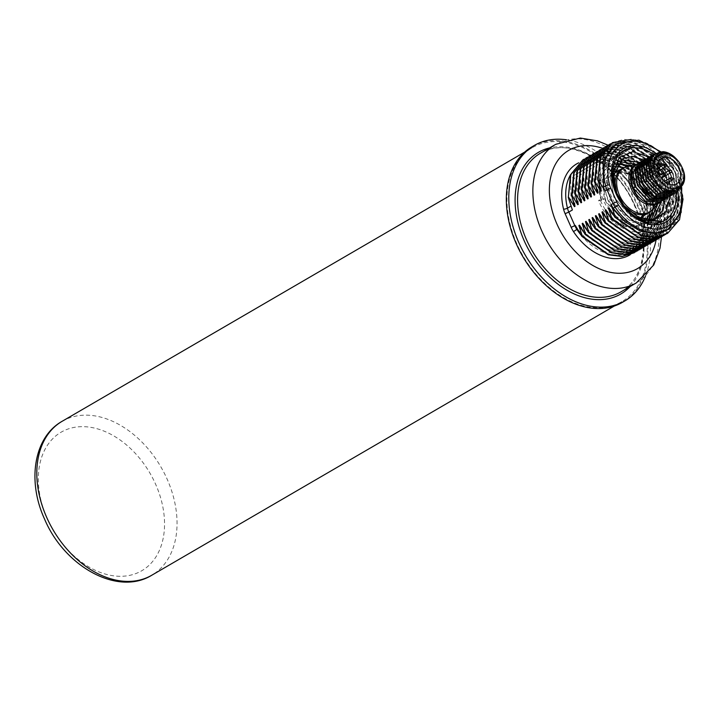 <?xml version="1.0" encoding="UTF-8"?>
<svg xmlns="http://www.w3.org/2000/svg" width="720" height="720" viewBox="0 0 720 720"><rect width="100%" height="100%" fill="white"/><g stroke="black" fill="none" stroke-linecap="round" stroke-linejoin="round"><path stroke-width="0.54" stroke-dasharray="3.6 2.7" d="M645.624 275.742A89.955 63.045 59.8 0 0 640.467 203.949A89.955 63.045 -120.2 0 0 566.505 139.806M531.909 146.853A89.955 63.045 59.8 0 1 638.019 205.371A89.955 63.045 -120.2 0 1 622.404 302.346M637.326 205.614A89.064 62.424 -120.2 0 1 621.864 301.635A89.064 62.424 -120.2 0 1 612.918 305.577A89.064 62.424 -120.2 0 1 516.798 243.693A89.064 62.424 -120.2 0 1 532.26 147.681A89.064 62.424 -120.2 0 1 541.197 143.73A89.064 62.424 -120.2 0 1 637.326 205.614M582.66 159.975L594.441 156.591L607.797 158.589L633.366 177.336L637.191 189.9L635.337 186.12L623.619 172.314L609.678 163.269L595.449 160.2L582.921 163.53L570.672 180.387L571.122 206.037L572.391 209.97M575.298 225.432L577.476 229.023L589.581 242.604L603.918 251.433L618.534 254.268L631.449 250.704L644.319 233.487L644.49 207.486L643.077 203.625L649.422 214.731L649.836 214.488L646.632 203.706L647.226 203.364L652.716 212.814L653.13 212.571L649.926 201.789L650.52 201.447L656.01 210.897L656.424 210.654L653.22 199.872L653.814 199.53L659.304 208.98L659.718 208.737L656.514 197.955L657.108 197.613L662.598 207.063L663.012 206.82L659.808 196.038L660.402 195.696L665.892 205.146L666.306 204.903L663.102 194.121L663.696 193.779L669.186 203.229L669.6 202.986L666.396 192.204L666.99 191.862L672.48 201.312L672.894 201.069L669.69 190.287L670.284 189.945L675.774 199.395L676.188 199.152L672.984 188.37L673.578 188.028L679.068 197.478L679.491 197.235L676.278 186.453L676.872 186.102L682.362 195.561L682.785 195.318L683.064 198.954M667.098 229.959L679.968 212.742L680.139 186.732L678.951 182.754L682.785 195.318M631.197 139.437L648.099 146.043L663.435 159.831L669.771 170.937L667.692 167.292L655.974 153.486L642.024 144.441L627.804 141.372L615.276 144.702M663.435 159.831L663.021 160.074L666.225 170.856L654.507 156.186L640.233 146.412L625.536 142.947L612.576 146.277L600.084 164.043L601.38 190.953M599.076 184.113L600.363 161.442L611.982 146.619L624.942 143.289L639.639 146.754L653.904 156.528L665.631 171.198L666.225 170.856M665.631 171.198L660.141 161.748L659.718 161.991L662.931 172.773L651.204 158.103L636.939 148.329L622.242 144.864L609.282 148.194L596.79 165.96L598.086 192.87M595.782 186.03L597.069 163.359L608.688 148.536L621.648 145.206L636.345 148.671L650.61 158.445L662.337 173.124L662.931 172.773M662.337 173.124L656.847 163.665L656.424 163.908L659.637 174.69L647.91 160.02L633.645 150.246L618.948 146.781L605.988 150.111L593.496 167.877L594.792 194.787M592.488 187.947L593.775 165.276L605.394 150.453L618.354 147.123L633.051 150.588L647.316 160.362L659.043 175.041L659.637 174.69M659.043 175.041L653.553 165.582L653.13 165.825L656.343 176.607L644.616 161.937L630.351 152.163L615.654 148.698L602.694 152.028L590.202 169.794L591.498 196.704M589.194 189.864L590.481 167.193L602.091 152.379L615.06 149.04L629.757 152.514L644.022 162.288L655.74 176.958L656.343 176.607M655.74 176.958L650.259 167.499L649.836 167.742L653.04 178.524L641.322 163.854L627.057 154.08L612.36 150.615L599.4 153.945L586.908 171.711L588.204 198.621M585.9 191.781L587.187 169.11L598.797 154.296L611.757 150.966L626.463 154.431L640.728 164.205L652.446 178.875L653.04 178.524M652.446 178.875L646.965 169.416L646.542 169.659L649.746 180.441L638.028 165.771L623.763 155.997L609.057 152.532L596.097 155.862L583.614 173.628L584.91 200.538M582.606 193.698L583.893 171.027L595.503 156.213L608.463 152.883L623.169 156.348L637.434 166.122L649.152 180.792L649.746 180.441M649.152 180.792L643.671 171.333L643.248 171.576L646.452 182.358L634.734 167.688L620.469 157.914L605.763 154.449L592.803 157.779L580.32 175.545L581.616 202.455M579.312 195.615L580.599 172.944L592.209 158.13L605.169 154.8L619.875 158.265L634.14 168.039L645.858 182.709L646.452 182.358M645.858 182.709L640.368 173.25L639.954 173.493L643.158 184.275L631.44 169.605L617.175 159.831L602.469 156.366L589.509 159.696L577.026 177.462L578.322 204.381M576.018 197.532L577.305 174.861L588.915 160.047L601.875 156.717L616.581 160.182L630.846 169.956L642.564 184.626L643.158 184.275M642.564 184.626L637.074 175.176L636.66 175.41L639.864 186.192L628.146 171.522L613.881 161.748L599.175 158.283L586.215 161.613L573.732 179.379L575.028 206.298M572.724 199.458L574.011 176.778L585.621 161.964L598.581 158.634L613.287 162.099L627.552 171.873L639.27 186.543L639.864 186.192M639.27 186.543L633.78 177.093L633.366 177.336M649.422 214.731L646.812 237.573L634.419 252.693M584.334 159.066L595.989 156.312L609.021 158.625L633.78 177.093M585.954 158.058L597.735 154.674L611.1 156.672L636.66 175.41M587.628 157.149L599.283 154.386L612.315 156.708L637.074 175.176M589.248 156.141L601.029 152.757L614.394 154.755L639.954 173.493M590.922 155.232L602.577 152.469L615.609 154.791L640.368 173.25M592.542 154.224L604.323 150.84L617.688 152.838L643.248 171.576M594.216 153.315L605.88 150.552L618.903 152.874L643.671 171.333M595.836 152.307L607.617 148.923L620.982 150.921L646.542 169.659M597.51 151.398L609.174 148.635L622.197 150.957L646.965 169.416M599.13 150.39L610.911 147.006L624.276 149.004L649.836 167.742M600.804 149.481L612.468 146.718L625.491 149.04L650.259 167.499M602.424 148.473L614.205 145.089L627.57 147.078L653.13 165.825M604.098 147.564L615.762 144.801L628.785 147.123L653.553 165.582M605.718 146.556L617.499 143.172L630.864 145.161L656.424 163.908M607.401 145.647L619.056 142.884L632.079 145.206L656.847 163.665M609.021 144.639L620.793 141.255L634.158 143.244L659.718 161.991M610.695 143.73L622.35 140.967L635.382 143.289L660.141 161.748M612.315 142.722L624.096 139.338L637.452 141.327L663.021 160.074M682.362 195.561L679.761 218.403L667.359 233.514M609.138 207.891L621.261 222.327L635.931 231.867L651.033 235.098L664.398 231.534L677.529 213.399L676.872 186.102M676.278 186.453L676.935 213.741L663.804 231.876L652.032 235.386L638.694 233.496L613.422 215.055M679.491 197.235L677.169 219.339L665.685 234.432M679.068 197.478L676.467 220.32L664.065 235.431M605.844 209.808L617.967 224.244L632.637 233.784L647.739 237.015L661.104 233.451L674.235 215.316L673.578 188.028M672.984 188.37L673.641 215.658L660.51 233.793L648.738 237.303L635.391 235.413L610.128 216.972M676.188 199.152L673.875 221.256L662.391 236.349M675.774 199.395L673.173 222.237L660.771 237.348M602.55 211.725L614.673 226.161L629.343 235.701L644.445 238.932L657.81 235.368L670.941 217.233L670.284 189.945M669.69 190.287L670.347 217.575L657.216 235.71L645.444 239.22L632.097 237.33L606.834 218.889M672.894 201.069L670.581 223.173L659.097 238.266M672.48 201.312L669.879 224.154L657.477 239.265M599.256 213.642L611.379 228.078L626.049 237.618L641.151 240.849L654.516 237.285L667.647 219.15L666.99 191.862M666.396 192.204L667.053 219.492L653.922 237.627L642.15 241.137L628.803 239.247L603.54 220.806M669.6 202.986L667.287 225.09L655.803 240.183M669.186 203.229L666.585 226.071L654.183 241.182M595.962 215.559L608.085 229.995L622.755 239.535L637.857 242.766L651.222 239.202L664.353 221.067L663.696 193.779M663.102 194.121L663.759 221.409L650.628 239.544L638.847 243.054L625.509 241.164L600.246 222.723M666.306 204.903L663.993 227.007L652.509 242.1M665.892 205.146L663.291 227.988L650.889 243.108M592.668 217.476L604.791 231.912L619.461 241.452L634.563 244.683L647.928 241.119L661.059 222.984L660.402 195.696M659.808 196.038L660.465 223.326L647.334 241.47L635.553 244.971L622.215 243.081L596.952 224.64M663.012 206.82L660.699 228.924L649.215 244.017M662.598 207.063L659.997 229.905L647.595 245.025M589.374 219.393L601.497 233.829L616.167 243.369L631.269 246.6L644.634 243.036L657.765 224.901L657.108 197.613M656.514 197.955L657.171 225.243L644.04 243.387L632.259 246.888L618.921 244.998L593.658 226.557M659.718 208.737L657.405 230.841L645.921 245.934M659.304 208.98L656.703 231.822L644.301 246.942M586.071 221.31L598.203 235.746L612.873 245.286L627.975 248.517L641.34 244.953L654.471 226.818L653.814 199.53M653.22 199.872L653.877 227.16L640.746 245.304L628.965 248.805L615.627 246.915L590.364 228.474M656.424 210.654L654.102 232.758L642.627 247.851M656.01 210.897L653.409 233.739L641.007 248.859M582.777 223.227L594.9 237.663L609.579 247.203L624.681 250.434L638.046 246.87L651.177 228.735L650.52 201.447M649.926 201.789L650.574 229.077L637.452 247.221L625.671 250.722L612.333 248.832L587.07 230.391M653.13 212.571L650.808 234.675L639.333 249.768M652.716 212.814L650.115 235.656L637.713 250.776M579.483 225.144L591.606 239.589L606.285 249.12L621.387 252.351L634.752 248.787L647.883 230.652L647.226 203.364M646.632 203.706L647.28 231.003L634.149 249.138L622.377 252.639L609.039 250.749L583.776 232.308M649.836 214.488L647.514 236.592L636.039 251.685M624.105 205.803L616.671 193.023M649.197 157.104L666.702 179.046L670.257 195.975M623.97 205.623L616.797 193.32M616.86 193.455L623.862 205.479M660.969 221.292C633.564 234.45 596.493 178.641 616.887 157.176C634.158 132.066 681.381 174.807 670.572 207.378C663.498 242.361 610.236 219.789 607.725 181.818C601.398 142.983 651.24 143.676 664.47 183.24L662.598 183.015L654.948 169.641L644.076 160.128M622.854 158.58L615.933 166.437L613.728 178.443M644.157 160.092L659.709 176.562L665.451 198.738M651.789 220.122L630.927 216.558L613.926 197.064L610.092 175.464L618.948 160.857L621.018 159.849M662.598 183.015L665.37 198.774M655.173 218.61L644.652 221.112L632.898 217.773L613.854 197.109L610.02 175.509L618.867 160.902L620.991 159.876M661.464 201.096L658.035 183.654L640.152 162.396M600.606 200.808L598.644 200.322L604.521 198.531L601.884 200.601L600.606 200.808C605.34 211.869 612.288 219.6 621.459 223.992A32.292 22.626 59.8 0 0 646.371 219.915M649.062 220.185L643.257 225.549L641.07 226.629L624.78 226.278L617.823 222.579L621.459 223.992M651.105 220.176L647.172 223.272L636.759 225.711L625.005 222.363L605.961 201.699L602.127 180.099L610.974 165.492L617.733 163.359M629.811 165.78L647.91 183.798L653.229 209.025M647.244 223.227L651.141 220.167M657.423 204.543L654.057 185.976L635.598 164.394M619.29 161.451L614.961 163.179L606.114 177.786L609.939 199.386L628.992 220.041L640.746 223.389L651.231 220.905L653.148 219.618M658.692 185.292L664.47 183.24C674.604 207.819 660.735 232.209 639.36 226.818C617.517 223.344 597.798 190.485 604.665 170.235C609.669 149.427 636.876 149.805 652.455 171.189C669.636 192.06 666.477 225.297 646.452 229.059C627.849 234.72 601.83 210.618 599.769 186.561C595.872 161.361 618.633 148.041 638.649 163.818C659.214 177.813 666.999 213.804 651.618 226.467C637.605 240.984 607.32 225.702 598.644 200.322M647.172 223.272L636.687 225.756L624.933 222.408L605.88 201.744L604.521 198.531M639.846 162.612L653.229 164.457L664.299 177.858L666.351 191.511L660.924 201.357M644.238 160.056L657.621 161.901L668.691 175.302L670.743 188.955L665.316 198.801M642.042 161.334L655.425 163.179L666.495 176.58L668.547 190.233L663.12 200.079M653.688 167.436C654.606 153.558 661.239 150.264 673.596 157.545C683.658 165.258 686.268 183.33 677.718 188.406C669.816 194.499 654.903 184.77 652.104 172.062C650.592 157.338 656.118 152.289 668.691 156.915C679.221 162.54 684.603 180.684 677.511 187.911C667.899 194.571 659.07 190.827 651.033 176.706C647.163 161.082 651.69 154.593 664.614 157.23C675.234 161.316 682.371 179.154 676.422 187.695C670.059 199.755 649.098 188.487 647.271 172.566C643.797 155.835 662.976 151.632 672.183 167.283C682.191 181.566 672.795 199.863 658.863 192.573C644.76 186.966 639.711 162.333 651.492 159.147C662.796 153.999 679.32 176.031 672.885 188.613C668.097 201.969 646.848 193.5 643.347 177.309C638.361 161.091 655.047 153.351 665.694 166.995C677.628 179.919 670.968 201.51 656.388 195.876C642.294 192.204 634.779 167.517 645.633 162.387C655.821 155.304 673.938 175.446 669.132 189.351C665.991 203.805 644.778 198.27 639.648 182.061C633.096 166.05 648.126 155.466 659.745 167.859C672.489 179.316 668.457 202.554 653.904 198.918C640.035 197.226 630.153 172.872 639.909 165.879C648.549 157.266 667.44 173.907 665.28 188.91C664.668 205.137 643.05 203.31 636.156 186.786L635.4 187.092M664.245 199.485L670.428 189.684L668.466 175.437L656.838 161.685L643.113 160.641M666.441 198.207L672.624 188.406L670.662 174.159L659.034 160.407L645.309 159.363M635.265 186.804L636.156 186.786C632.979 181.557 631.746 176.175 632.448 170.631M663.003 200.124L668.34 190.287L666.27 176.715L654.642 162.963L640.908 161.919M646.434 158.778L659.817 160.623L670.887 174.024L672.939 187.677L667.512 197.523M653.022 154.944L666.405 156.78L677.475 170.19C680.526 177.912 680.481 184.563 677.34 190.161L674.1 193.68M650.826 156.222L664.209 158.067L675.279 171.468L677.331 185.121L671.904 194.958M648.63 157.5L662.013 159.345L673.083 172.746L675.135 186.399L669.708 196.245M684 180.693L676.233 158.796M655.956 153.369L669.033 155.781L679.671 168.912L681.732 182.565L676.296 192.402M663.291 151.668L674.361 157.257L682.245 169.299L683.478 182.709L677.43 191.817M682.227 167.823L678.438 161.307M675.234 193.095L679.311 189.009C682.461 183.411 682.506 176.76 679.455 169.038L667.818 155.295L654.093 154.251M638.199 176.841L641.349 178.866L642.177 175.473L639.027 173.448L657.261 162.837A14.787 10.359 59.8 0 0 656.433 166.23L638.199 176.841A14.787 10.359 -120.2 0 0 643.509 191.178A14.787 10.359 -120.2 0 0 655.731 195.768A14.787 10.359 59.8 0 0 657.216 195.111A14.787 10.359 59.8 0 0 659.286 178.128A14.787 10.359 59.8 0 0 643.824 168.894A14.787 10.359 -120.2 0 0 642.339 169.551L661.671 158.301M639.027 173.448A14.787 10.359 -120.2 0 1 642.339 169.551M650.043 172.665A1.422 0.999 59.8 0 0 651.339 175.194A1.422 0.999 59.8 0 0 650.043 172.665M643.968 172.764A1.422 0.999 59.8 0 0 645.264 175.293A1.422 0.999 59.8 0 0 643.968 172.764M652.68 190.062A1.422 0.999 59.8 0 0 653.967 192.591A1.422 0.999 59.8 0 0 652.68 190.062M641.898 181.233A1.422 0.999 59.8 0 0 643.194 183.762A1.422 0.999 59.8 0 0 641.898 181.233M656.685 185.85A1.422 0.999 59.8 0 0 657.972 188.379A1.422 0.999 59.8 0 0 656.685 185.85M646.29 188.064A1.422 0.999 59.8 0 0 647.577 190.593A1.422 0.999 59.8 0 0 646.29 188.064M655.542 178.326A1.422 0.999 59.8 0 0 656.838 180.855A1.422 0.999 59.8 0 0 655.542 178.326M649.206 181.035A1.422 0.999 59.8 0 0 650.493 183.564A1.422 0.999 59.8 0 0 649.206 181.035M656.433 166.23L657.468 166.896M641.349 178.866L657.657 169.371M657.963 163.296L657.261 162.837M642.177 175.473L660.402 164.862M668.637 196.929L674.82 187.128L672.867 172.872L661.23 159.129L647.505 158.085M670.833 195.651L677.016 185.85L675.063 171.594L663.426 157.851L649.701 156.807M673.038 194.373L679.221 184.572L677.259 170.316L665.622 156.573L651.897 155.529M640.08 162.441L657.963 183.699L661.383 201.132M653.103 219.636L651.15 220.95L640.674 223.434L628.92 220.086L609.867 199.422L606.033 177.822L614.889 163.224L619.254 161.478M635.49 164.412L653.976 186.021L657.342 204.624M62.118 421.308A89.064 62.424 -120.2 0 1 167.184 479.241A89.064 62.424 -120.2 0 1 151.722 575.262M47.196 518.616A80.163 56.178 -120.2 0 1 69.156 428.643A80.163 56.178 -120.2 0 1 155.673 484.344A80.163 56.178 -120.2 0 1 133.704 574.308A80.163 56.178 -120.2 0 1 47.196 518.616M630.216 286.461A81.936 57.429 59.8 0 0 635.049 205.659A81.936 57.429 59.8 0 0 549.576 147.906M634.941 205.398A80.163 56.178 59.8 0 0 540.378 153.252C567.657 135.432 616.32 161.973 634.518 205.74C650.556 240.588 644.112 279.36 621.027 291.816A80.163 56.178 59.8 0 0 634.941 205.398M636.291 282.933A80.163 56.178 59.8 0 0 650.205 196.515A80.163 56.178 -120.2 0 0 555.651 144.369M602.649 148.347A68.4 47.943 -120.2 0 1 649.503 194.814A68.4 47.943 59.8 0 1 656.055 240.057M630.216 254.718A52.731 36.954 59.8 0 0 642.87 209.691A20.664 14.481 59.8 0 0 641.313 205.173L635.265 191.529A20.664 14.481 59.8 0 0 632.934 187.263A52.731 36.954 59.8 0 0 578.592 162.864M632.934 187.263L632.313 187.812L633.087 187.434A49.878 34.956 59.8 0 0 579.888 165.303A49.878 34.956 59.8 0 0 570.348 175.113M635.337 186.12L633.087 187.434A17.811 12.483 59.8 0 1 635.094 191.115L637.191 189.9M635.265 191.529L634.419 191.664L635.094 191.115L641.142 204.759L643.077 203.625M641.313 205.173L640.467 205.299L641.142 204.759A17.811 12.483 59.8 0 1 642.483 208.647L644.49 207.486M642.87 209.691A2.853 0.774 -14 0 1 641.862 209.358A2.853 0.774 -14 0 1 642.483 208.647A49.878 34.956 59.8 0 1 630.063 251.514C642.087 243.639 646.02 229.59 641.862 209.358L632.313 187.812C618.57 166.221 593.838 156.321 579.888 165.303L582.921 163.53M580.95 234.963A49.878 34.956 59.8 0 0 630.063 251.514L631.449 250.704M678.951 182.754L679.356 182.511L673.317 168.876L669.771 170.937M681.03 188.631A47.025 32.958 59.8 0 0 680.319 185.373A14.967 10.485 59.8 0 0 679.185 182.097L673.146 168.462A14.967 10.485 59.8 0 0 671.454 165.366L667.692 167.292M673.146 168.462L673.992 168.327L673.317 168.876A17.811 12.483 59.8 0 0 671.301 165.195A49.878 34.956 59.8 0 0 618.102 143.055M671.454 165.366A47.025 32.958 59.8 0 0 659.547 151.884M679.185 182.097L680.031 181.971L679.356 182.511A17.811 12.483 59.8 0 1 680.697 186.408A2.853 0.774 -14 0 0 681.327 185.706L672.075 164.826L660.735 151.686M655.875 153.405A42.372 29.7 -120.2 0 1 673.623 176.085A42.372 29.7 -120.2 0 1 677.961 191.493M680.319 185.373A2.853 0.774 -14 0 1 681.327 185.706L681.759 187.56M680.139 186.732L680.697 186.408A49.878 34.956 59.8 0 1 668.277 229.275M653.769 154.44A40.356 28.287 -120.2 0 1 671.742 176.814A40.356 28.287 -120.2 0 1 676.008 192.609M641.07 226.629A34.074 23.877 59.8 0 0 643.194 225.585A34.074 23.877 59.8 0 0 648.909 220.176M627.408 166.356A25.605 17.946 -120.2 0 1 654.156 184.392A25.605 17.946 -120.2 0 1 652.617 209.673A34.074 23.877 59.8 0 0 627.453 166.347M617.085 164.358A34.074 23.877 59.8 0 0 608.922 166.689A34.074 23.877 59.8 0 0 601.713 200.169M649.71 212.193A32.292 22.626 59.8 0 0 623.781 167.643M615.87 166.689A32.292 22.626 59.8 0 0 601.884 200.601M641.457 218.664A27.612 19.35 -120.2 0 1 606.276 202.68A27.612 19.35 -120.2 0 1 614.358 171.54M617.877 171.009A27.612 19.35 -120.2 0 1 643.644 190.872A27.612 19.35 -120.2 0 1 643.86 215.658M608.58 201.654A25.83 18.099 -120.2 0 1 613.071 173.817A25.83 18.099 -120.2 0 1 643.536 190.62A25.83 18.099 -120.2 0 1 639.054 218.457A25.83 18.099 -120.2 0 1 608.58 201.654M623.214 204.615A25.83 18.099 -120.2 0 1 618.003 196.173A25.83 18.099 -120.2 0 1 617.283 194.427M622.485 168.327A25.83 18.099 -120.2 0 1 652.959 185.13A25.83 18.099 -120.2 0 1 648.477 212.976M659.52 202.239A22.329 15.651 59.8 0 0 660.249 201.528A22.329 15.651 59.8 0 0 661.59 179.478A22.329 15.651 59.8 0 0 638.262 163.746A22.329 15.651 59.8 0 0 637.281 164.034M659.655 202.158L658.944 202.572A22.104 15.489 59.8 0 0 662.778 178.74A22.104 15.489 59.8 0 0 636.705 164.367L637.416 163.953M657.405 197.784L656.388 195.876L655.956 197.253M679.311 189.009L676.422 187.695L677.34 190.161M665.541 166.923A1.422 0.999 59.8 0 0 664.254 164.394M658.179 164.493A1.422 0.999 59.8 0 0 659.466 167.022A1.422 0.999 59.8 0 0 658.179 164.493M666.351 182.88A1.422 0.999 59.8 0 0 668.178 184.32A1.422 0.999 59.8 0 0 666.891 181.791M656.109 172.962A1.422 0.999 59.8 0 0 657.405 175.491A1.422 0.999 59.8 0 0 656.109 172.962M672.183 180.108A1.422 0.999 59.8 0 0 670.887 177.579M660.492 179.793A1.422 0.999 59.8 0 0 661.788 182.322A1.422 0.999 59.8 0 0 660.492 179.793M671.04 172.584A1.422 0.999 59.8 0 0 669.753 170.055M664.704 175.293A1.422 0.999 59.8 0 0 663.417 172.764M532.26 147.681L524.709 152.073M621.864 301.635L614.313 306.027M661.482 236.934L659.835 215.64L652.995 194.265L634.113 165.267L608.085 145.197M585.621 161.964L586.215 161.613M588.915 160.047L589.509 159.696M592.209 158.13L592.803 157.779M595.503 156.213L596.097 155.862M598.797 154.296L599.391 153.945M602.091 152.379L602.694 152.028M605.394 150.453L605.988 150.111M608.688 148.536L609.282 148.194M611.982 146.619L612.576 146.277M663.804 231.876L664.398 231.534M660.51 233.793L661.104 233.451M657.216 235.71L657.81 235.368M653.922 237.627L654.516 237.285M650.628 239.544L651.222 239.202M647.334 241.47L647.928 241.119M644.04 243.387L644.634 243.036M640.746 245.304L641.34 244.953M637.452 247.221L638.046 246.87M634.149 249.138L634.752 248.787M617.823 222.579C629.46 230.22 638.874 228.519 643.194 225.585L643.257 225.549M601.308 200.556C596.457 185.058 599.004 173.763 608.922 166.689L610.974 165.492M614.07 173.232L613.071 173.817C624.213 169.56 634.23 175.275 643.113 190.953C647.91 203.976 646.56 213.147 639.054 218.457L639.801 218.025M657.216 195.111L676.548 183.861M649.899 172.728L659.907 166.905M651.339 175.194L658.062 171.279M643.824 172.827L658.314 164.43L659.538 164.619L660.159 165.852M645.264 175.293L660.024 166.419M652.536 190.125L665.712 182.457M653.967 192.591L668.538 184.023M641.763 181.296L656.244 172.899C658.341 173.313 658.728 174.177 657.405 175.491L643.194 183.762M656.541 185.913L664.335 181.377M657.972 188.379L668.565 182.214M646.146 188.127L660.636 179.739C662.724 180.153 663.111 181.008 661.788 182.322L647.577 190.593M655.398 178.389L664.803 172.917M656.838 180.855L661.401 178.191M649.062 181.098L659.475 175.041M650.493 183.564L660.915 177.498"/><path stroke-width="1.08" d="M624.852 300.924L622.404 302.346A89.955 63.045 -120.2 0 1 516.294 243.828A89.955 63.045 59.8 0 1 531.909 146.853L534.357 145.431A89.955 63.045 -120.2 0 0 518.742 242.406A89.955 63.045 59.8 0 0 624.852 300.924A89.955 63.045 59.8 0 0 645.624 275.742M534.357 145.431A89.955 63.045 -120.2 0 1 566.505 139.806M568.305 197.559L570.843 174.654L582.867 159.858L570.429 174.897L568.305 197.559L572.391 209.97L568.809 212.058L574.848 225.702A17.811 12.483 59.8 0 0 576.864 229.383A49.878 34.956 59.8 0 0 580.95 234.963M634.419 252.693L622.062 256.509L608.292 254.781L581.895 236.394L575.298 225.432L571.167 227.331A20.664 14.481 59.8 0 0 573.498 231.606A52.731 36.954 59.8 0 0 630.216 254.718M568.728 197.316L574.434 206.64L575.028 206.298L571.608 195.642L572.022 195.399L577.728 204.723L578.322 204.381L574.902 193.725L575.316 193.482L581.022 202.806L581.616 202.455L578.196 191.808L578.61 191.565L584.316 200.889L584.91 200.538L581.49 189.882L581.904 189.639L587.61 198.972L588.204 198.621L584.784 187.965L585.198 187.722L590.904 197.055L591.498 196.704L588.078 186.048L588.492 185.805L594.198 195.138L594.792 194.787L591.372 184.131L591.786 183.888L597.492 193.221L598.086 192.87L594.666 182.214L595.08 181.971L600.786 191.304L601.38 190.953L597.96 180.297L600.498 157.401L612.522 142.596L631.197 139.437M660.735 151.686L638.919 140.148L618.102 143.055L615.276 144.702L603.027 161.559L603.468 187.209L604.971 191.016L598.374 180.054M683.064 198.954L679.518 219.717L667.575 233.397L655.425 237.096L641.655 235.359L615.258 216.972L611.172 204.561L613.116 208.278L625.23 221.859L639.567 230.679L654.183 233.514L668.277 229.275L681.147 212.454L681.759 187.56M615.258 216.972L614.844 217.215L609.138 207.891L608.544 208.233L611.964 218.889L611.55 219.132L605.844 209.808L605.25 210.15L608.67 220.806L608.256 221.049L602.55 211.725L601.956 212.076L605.376 222.732L604.962 222.975L599.256 213.642L598.662 213.993L602.082 224.649L601.668 224.892L595.962 215.559L595.368 215.91L598.788 226.566L598.365 226.809L592.668 217.476L592.074 217.827L595.494 228.483L595.071 228.726L589.374 219.393L588.771 219.744L592.2 230.4L591.777 230.643L586.071 221.31L585.477 221.661L588.906 232.317L588.483 232.56L582.777 223.227L582.183 223.578L585.612 234.234L585.189 234.477L579.483 225.144L578.889 225.495L582.318 236.151L581.895 236.394M582.867 159.858L584.334 159.066M574.434 206.64L572.724 199.458M571.608 195.642L573.723 172.98L585.954 158.058M572.022 195.399L574.137 172.737L586.161 157.941L587.628 157.149M577.728 204.723L576.018 197.532M574.902 193.725L577.017 171.063L589.248 156.141M575.316 193.482L577.431 170.82L589.455 156.024L590.922 155.232M581.022 202.806L579.312 195.615M578.196 191.808L580.311 169.146L592.542 154.224M578.61 191.565L580.725 168.903L592.749 154.107L594.216 153.315M584.316 200.889L582.606 193.698M581.49 189.882L583.605 167.229L595.836 152.307M581.904 189.639L584.019 166.986L596.043 152.19L597.51 151.398M587.61 198.972L585.9 191.781M584.784 187.965L586.899 165.312L599.13 150.39M585.198 187.722L587.313 165.069L599.337 150.264L600.804 149.481M590.904 197.055L589.194 189.864M588.078 186.048L590.193 163.395L602.424 148.473M588.492 185.805L590.607 163.152L602.631 148.347L604.098 147.564M594.198 195.138L592.488 187.947M591.372 184.131L593.487 161.478L605.718 146.556M591.786 183.888L593.91 161.235L605.934 146.43L607.401 145.647M597.492 193.221L595.782 186.03M594.666 182.214L596.781 159.561L609.021 144.639M595.08 181.971L597.204 159.318L609.228 144.513L610.695 143.73M600.786 191.304L599.076 184.113M597.96 180.297L600.075 157.644L612.315 142.722M667.359 233.514L655.002 237.339L641.241 235.602L614.844 217.215M613.422 215.055L608.544 208.233M665.685 234.432L652.131 239.013L638.361 237.276L611.964 218.889M664.065 235.431L651.708 239.256L637.947 237.519L611.55 219.132M610.128 216.972L605.25 210.15M662.391 236.349L648.837 240.93L635.067 239.193L608.67 220.806M660.771 237.348L648.414 241.173L634.653 239.436L608.256 221.049M606.834 218.889L601.956 212.076M659.097 238.266L645.543 242.847L631.773 241.11L605.376 222.732M657.477 239.265L645.12 243.09L631.359 241.353L604.962 222.975M603.54 220.806L598.662 213.993M655.803 240.183L642.249 244.764L628.479 243.027L602.082 224.649M654.183 241.182L641.826 245.007L628.065 243.27L601.668 224.892M600.246 222.723L595.368 215.91M652.509 242.1L638.946 246.681L625.185 244.944L598.788 226.566M650.889 243.108L638.532 246.924L624.771 245.187L598.365 226.809M596.952 224.64L592.074 217.827M649.215 244.017L635.652 248.598L621.891 246.861L595.494 228.483M647.595 245.025L635.238 248.841L621.477 247.104L595.071 228.726M593.658 226.557L588.771 219.744M645.921 245.934L632.358 250.515L618.597 248.778L592.2 230.4M644.301 246.942L631.944 250.758L618.183 249.021L591.777 230.643M590.364 228.474L585.477 221.661M642.627 247.851L629.064 252.432L615.303 250.704L588.906 232.317M641.007 248.859L628.65 252.675L614.88 250.947L588.483 232.56M587.07 230.391L582.183 223.578M639.333 249.768L625.77 254.349L612.009 252.621L585.612 234.234M637.713 250.776L625.356 254.592L611.586 252.864L585.189 234.477M583.776 232.308L578.889 225.495M636.039 251.685L622.476 256.266L608.715 254.538L582.318 236.151M616.671 193.023L613.125 173.016L619.191 157.581L632.727 151.668L649.197 157.104M623.97 205.623L641.565 219.582L660.969 221.292L642.051 220.095L624.105 205.803M616.797 193.32L613.881 174.933A34.074 23.877 59.8 0 0 613.728 178.443L616.86 193.455M623.862 205.479L638.316 217.359L653.949 219.825L665.856 211.914L670.257 195.975M644.076 160.128L632.826 156.42L622.926 158.535L632.907 156.375L644.157 160.092M613.881 174.933L622.926 158.535M665.451 198.738L662.571 210.663L655.209 218.592L651.789 220.122M665.37 198.774L662.508 210.681L655.173 218.61M640.152 162.396L621.018 159.849M617.733 163.359L629.811 165.78M653.229 209.025L649.062 220.185M651.141 220.167L657.423 204.543M635.598 164.394L619.29 161.451M653.148 219.618L661.464 201.096M660.924 201.357L659.961 201.978L645.588 201.384L633.285 187.947C630.891 181.674 630.612 175.905 632.448 170.631C631.269 175.518 632.214 180.909 635.265 186.804L647.568 200.232L661.941 200.826L663.003 200.124M663.12 200.079L662.166 200.7L647.784 200.106L635.481 186.669L633.042 172.629L638.829 163.134L639.846 162.612M667.512 197.523L666.558 198.144L655.425 198.936C648.729 196.515 643.545 191.574 639.873 184.113L637.434 170.073L643.221 160.578L644.238 160.056M665.316 198.801L664.362 199.422L649.989 198.828L637.677 185.391L635.238 171.351L641.025 161.856L642.042 161.334M635.4 187.092L633.285 187.947M643.113 160.641L637.209 170.208L639.657 184.248L651.96 197.676L666.441 198.207M645.309 159.363L639.414 168.93L641.853 182.961C645.525 190.422 650.709 195.363 657.405 197.784L668.637 196.929M640.908 161.919L635.013 171.486L637.461 185.526L649.764 198.954L664.245 199.485M669.708 196.245L668.754 196.866L654.381 196.272L642.069 182.835L639.63 168.795L645.417 159.3L646.434 158.778M674.1 193.68L673.146 194.31L658.773 193.716L646.461 180.279L644.022 166.239L649.809 156.744L650.826 156.222M671.904 194.958L670.95 195.588L656.577 194.994L644.265 181.557L641.826 167.517L647.613 158.022L648.63 157.5M654.093 154.251L648.414 163.683L650.862 177.723L663.165 191.16L677.538 191.754L684 180.693M676.233 158.796L674.001 156.609C660.186 148.797 653.418 152.406 653.688 167.436L655.191 158.184L661.347 153.243L670.086 154.377L678.582 161.496A18.9 13.248 -120.2 0 1 681.894 167.04A18.9 13.248 -120.2 0 1 682.128 167.58A18.9 13.248 -120.2 0 1 676.521 188.316A18.9 13.248 -120.2 0 1 656.325 175.122A18.9 13.248 -120.2 0 1 659.421 154.854A18.9 13.248 -120.2 0 1 678.582 161.496M654.201 154.179L655.956 153.369M676.296 192.402L675.342 193.032L660.969 192.438L648.657 179.001L646.218 164.961L652.005 155.457L653.022 154.944M677.43 191.817L662.94 191.286L650.637 177.849L648.198 163.809L653.985 154.314M681.975 167.247C693.648 190.989 663.831 201.492 653.049 176.571C647.811 161.28 651.222 152.973 663.291 151.668A22.104 15.489 -120.2 0 1 674.001 156.609M675.063 184.518A14.787 10.359 59.8 0 0 676.548 183.861A14.787 10.359 59.8 0 0 678.618 166.887A14.787 10.359 59.8 0 0 663.156 157.644A14.787 10.359 -120.2 0 0 661.671 158.301A14.787 10.359 -120.2 0 0 659.601 175.284A14.787 10.359 -120.2 0 0 675.063 184.518M657.468 166.896L659.574 168.255L660.402 164.862L657.963 163.296M657.657 169.371L659.574 168.255M647.505 158.085L641.61 167.643L644.049 181.683L656.352 195.12L670.833 195.651M649.701 156.807L643.806 166.365L646.245 180.405L658.548 193.842L673.038 194.373M651.897 155.529L646.002 165.087L648.441 179.127L660.744 192.564L675.234 193.095M620.991 159.876L640.08 162.441M661.383 201.132L653.103 219.636M619.254 161.478L635.49 164.412M657.342 204.624L651.105 220.176M614.313 306.027L151.722 575.262A89.064 62.424 -120.2 0 1 46.665 517.32A89.064 62.424 -120.2 0 1 62.118 421.308L524.709 152.073M549.576 147.906A81.936 57.429 59.8 0 0 524.16 240.687A81.936 57.429 59.8 0 0 630.216 286.461M636.291 282.933A80.163 56.178 59.8 0 1 541.728 230.787A80.163 56.178 -120.2 0 1 555.651 144.369L540.378 153.252A80.163 56.178 59.8 0 0 526.464 239.67A80.163 56.178 59.8 0 0 621.027 291.816L636.291 282.933L653.769 264.969L660.015 248.184L661.482 236.934M656.055 240.057A68.4 47.943 59.8 0 1 612.387 272.7A68.4 47.943 59.8 0 1 556.938 224.055A68.4 47.943 -120.2 0 1 556.254 162.864A68.4 47.943 -120.2 0 1 602.649 148.347L602.217 148.599M578.592 162.864A52.731 36.954 59.8 0 0 563.562 209.178A20.664 14.481 59.8 0 0 565.119 213.696L571.167 227.331M570.348 175.113A49.878 34.956 59.8 0 0 567.468 208.17L570.987 206.118M563.562 209.178A2.853 0.774 166 0 0 567.468 208.17A17.811 12.483 59.8 0 0 568.809 212.058L565.119 213.696M573.498 231.606L577.35 229.104M604.971 191.016L607.023 189.819L613.071 203.454L611.172 204.561M603.468 187.209L605.682 185.922A17.811 12.483 59.8 0 0 607.023 189.819L610.713 188.19L616.752 201.825A14.967 10.485 59.8 0 0 618.444 204.921A47.025 32.958 59.8 0 0 662.688 228.213A47.025 32.958 59.8 0 0 681.03 188.631M618.102 143.055A49.878 34.956 59.8 0 0 605.682 185.922A2.853 0.774 166 0 1 609.579 184.914A14.967 10.485 59.8 0 0 610.713 188.19M659.547 151.884A47.025 32.958 59.8 0 0 620.172 145.197A47.025 32.958 59.8 0 0 609.579 184.914M677.961 191.493A42.372 29.7 -120.2 0 1 656.1 224.676A42.372 29.7 -120.2 0 1 616.275 194.202A42.372 29.7 -120.2 0 1 619.083 152.082A42.372 29.7 -120.2 0 1 655.875 153.405M616.752 201.825L613.071 203.454A17.811 12.483 59.8 0 0 615.078 207.135L613.116 208.278M618.444 204.921L615.078 207.135A49.878 34.956 59.8 0 0 668.277 229.275M676.008 192.609A40.356 28.287 -120.2 0 1 659.592 222.426A40.356 28.287 -120.2 0 1 624.195 205.92A40.356 28.287 -120.2 0 1 617.121 194.067A40.356 28.287 -120.2 0 1 616.635 192.924A40.356 28.287 -120.2 0 1 619.758 153.999A40.356 28.287 -120.2 0 1 653.769 154.44M648.909 220.176A34.074 23.877 59.8 0 0 652.644 209.637A25.605 17.946 -120.2 0 1 619.506 195.345A25.605 17.946 -120.2 0 1 627.408 166.356L622.485 168.327A25.83 18.099 -120.2 0 0 617.283 194.427M627.453 166.347A34.074 23.877 59.8 0 0 617.085 164.358M646.371 219.915A32.292 22.626 59.8 0 0 649.71 212.193M623.781 167.643A32.292 22.626 59.8 0 0 615.87 166.689M614.358 171.54A27.612 19.35 -120.2 0 1 617.877 171.009M643.86 215.658A27.612 19.35 -120.2 0 1 641.457 218.664M639.801 218.025L648.477 212.976A25.83 18.099 -120.2 0 1 623.214 204.615M637.281 164.034A22.329 15.651 59.8 0 0 631.368 189.027A22.329 15.651 59.8 0 0 659.52 202.239M638.829 163.134L636.705 164.367A22.104 15.489 59.8 0 0 632.871 188.19A22.104 15.489 59.8 0 0 658.944 202.572L659.961 201.978M655.956 197.253L655.425 198.936M664.254 164.394A1.422 0.999 59.8 0 0 665.541 166.923C666.873 165.609 666.486 164.754 664.389 164.34L659.907 166.905M666.891 181.791A1.422 0.999 59.8 0 0 666.351 182.88M670.887 177.579A1.422 0.999 59.8 0 0 672.183 180.108C673.506 178.794 673.119 177.93 671.031 177.516L664.335 181.377M669.753 170.055A1.422 0.999 59.8 0 0 671.04 172.584C672.372 171.27 671.985 170.406 669.888 169.992L664.803 172.917M663.417 172.764A1.422 0.999 59.8 0 0 664.704 175.293C666.027 173.979 665.649 173.124 663.552 172.71L659.475 175.041M151.722 575.262C117.414 596.43 64.251 566.199 44.541 519.021C27.144 481.266 33.624 437.274 62.118 421.308M608.085 145.197L597.483 140.868L580.311 138.051L555.651 144.369M624.195 205.92L616.635 192.924M614.07 173.232L622.485 168.327M659.655 202.158L652.617 209.673L648.477 212.976M637.416 163.953L627.408 166.356M658.062 171.279L665.541 166.923M660.024 166.419L660.159 165.852M665.712 182.457L667.026 181.728C669.123 182.142 669.501 183.006 668.178 184.32M668.565 182.214L672.183 180.108M661.401 178.191L671.04 172.584M660.915 177.498L664.704 175.293"/></g></svg>
